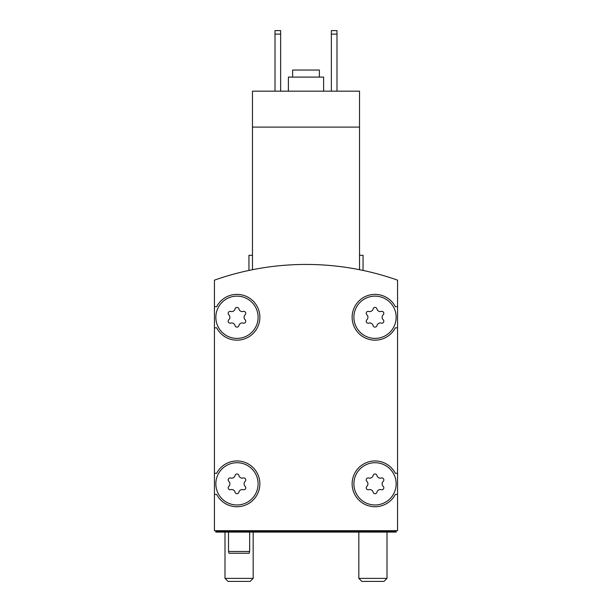 <?xml version="1.0" encoding="UTF-8"?>
<svg xmlns="http://www.w3.org/2000/svg" width="612" height="612" viewBox="0 0 612 612"><rect width="100%" height="100%" fill="white"/><g stroke="black" fill="none" stroke-linecap="round" stroke-linejoin="round"><path stroke-width="0.92" d="M359.527 269.708C364.209 270.665 364.209 270.665 359.527 269.708C364.209 270.665 364.209 270.665 359.527 269.708C364.209 270.665 364.209 270.665 359.527 269.708C364.209 270.665 364.209 270.665 359.527 269.708L359.527 127.097L252.473 127.097L252.473 269.708C247.791 270.665 247.791 270.665 252.473 269.708C247.791 270.665 247.791 270.665 252.473 269.708C247.791 270.665 247.791 270.665 252.473 269.708C247.791 270.665 247.791 270.665 252.473 269.708M359.527 127.097L359.527 91.173L252.473 91.173L252.473 127.097M248.946 270.435L248.946 255.288L252.473 255.288M397.563 280.151A274.696 274.696 0 0 0 214.437 280.151L214.437 530.688L397.563 530.688L397.563 280.151M396.155 483.847A21.129 21.129 0 0 0 364.461 465.548A21.129 21.129 0 0 0 364.461 502.146A21.129 21.129 0 0 0 396.155 483.847M366.84 486.356A1.974 1.974 0 0 0 368.761 489.684A3.45 3.45 0 0 1 373.106 492.193A1.974 1.974 0 0 0 376.946 492.193A3.45 3.45 0 0 1 381.291 489.684A1.974 1.974 0 0 0 383.211 486.356A3.45 3.45 0 0 1 383.211 481.338A1.974 1.974 0 0 0 381.291 478.01A3.45 3.45 0 0 1 376.946 475.501A1.974 1.974 0 0 0 373.106 475.501A3.45 3.45 0 0 1 368.761 478.01A1.974 1.974 0 0 0 366.84 481.338A3.45 3.45 0 0 1 366.84 486.356M258.103 483.847A21.129 21.129 0 0 0 226.409 465.548A21.129 21.129 0 0 0 226.409 502.146A21.129 21.129 0 0 0 258.103 483.847M228.789 486.356A1.974 1.974 0 0 0 230.709 489.684A3.45 3.45 0 0 1 235.054 492.193A1.974 1.974 0 0 0 238.894 492.193A3.45 3.45 0 0 1 243.239 489.684A1.974 1.974 0 0 0 245.16 486.356A3.45 3.45 0 0 1 245.16 481.338A1.974 1.974 0 0 0 243.239 478.01A3.45 3.45 0 0 1 238.894 475.501A1.974 1.974 0 0 0 235.054 475.501A3.45 3.45 0 0 1 230.709 478.01A1.974 1.974 0 0 0 228.789 481.338A3.45 3.45 0 0 1 228.789 486.356M396.155 317.268A21.129 21.129 0 0 0 364.461 298.97A21.129 21.129 0 0 0 364.461 335.567A21.129 21.129 0 0 0 396.155 317.268M366.84 319.778A1.974 1.974 0 0 0 368.761 323.105A3.45 3.45 0 0 1 373.106 325.615A1.974 1.974 0 0 0 376.946 325.615A3.45 3.45 0 0 1 381.291 323.105A1.974 1.974 0 0 0 383.211 319.778A3.45 3.45 0 0 1 383.211 314.759A1.974 1.974 0 0 0 381.291 311.439A3.45 3.45 0 0 1 376.946 308.922A1.974 1.974 0 0 0 373.106 308.922A3.45 3.45 0 0 1 368.761 311.439A1.974 1.974 0 0 0 366.84 314.759A3.45 3.45 0 0 1 366.84 319.778M258.103 317.268A21.129 21.129 0 0 0 226.409 298.97A21.129 21.129 0 0 0 226.409 335.567A21.129 21.129 0 0 0 258.103 317.268M228.789 319.778A1.974 1.974 0 0 0 230.709 323.105A3.45 3.45 0 0 1 235.054 325.615A1.974 1.974 0 0 0 238.894 325.615A3.45 3.45 0 0 1 243.239 323.105A1.974 1.974 0 0 0 245.16 319.778A3.45 3.45 0 0 1 245.16 314.759A1.974 1.974 0 0 0 243.239 311.439A3.45 3.45 0 0 1 238.894 308.922A1.974 1.974 0 0 0 235.054 308.922A3.45 3.45 0 0 1 230.709 311.439A1.974 1.974 0 0 0 228.789 314.759A3.45 3.45 0 0 1 228.789 319.778M215.845 530.688L215.845 532.096L396.155 532.096L396.155 530.688M396.155 531.392L215.845 531.392M214.437 327.833L216.663 327.833A22.889 22.889 0 0 0 251.433 335.016A22.889 22.889 0 0 0 251.433 299.52A22.889 22.889 0 0 0 216.663 306.704L214.437 306.704M214.437 494.412L216.663 494.412A22.889 22.889 0 0 0 251.433 501.595A22.889 22.889 0 0 0 251.433 466.099A22.889 22.889 0 0 0 216.663 473.283L214.437 473.283M397.563 473.283L395.337 473.283A22.889 22.889 0 0 0 360.567 466.099A22.889 22.889 0 0 0 360.567 501.595A22.889 22.889 0 0 0 395.337 494.412L397.563 494.412M397.563 306.704L395.337 306.704A22.889 22.889 0 0 0 360.567 299.52A22.889 22.889 0 0 0 360.567 335.016A22.889 22.889 0 0 0 395.337 327.833L397.563 327.833M359.527 255.288L363.054 255.288L363.054 270.435M331.36 34.119L336.99 34.119L336.99 30.6L331.36 30.6L331.36 91.173M336.99 34.119L336.99 91.173M275.01 34.119L280.64 34.119L280.64 30.6L275.01 30.6L275.01 91.173M280.64 34.119L280.64 91.173M319.38 77.089L319.38 70.043L292.62 70.043L292.62 77.089M323.61 91.173L323.61 77.089L288.39 77.089L288.39 91.173M249.65 532.096L249.65 551.466L228.521 551.466L228.521 532.096M249.65 551.466L249.183 553.225L228.995 553.225L228.521 551.466M383.976 581.4L361.853 581.4L358.823 578.378L386.998 578.378L383.976 581.4M250.147 581.4L228.024 581.4L225.002 578.378L253.177 578.378L250.147 581.4M358.823 532.096L358.823 578.378M386.998 532.096L386.998 578.378M225.002 532.096L225.002 578.378M253.177 532.096L253.177 578.378"/></g></svg>
